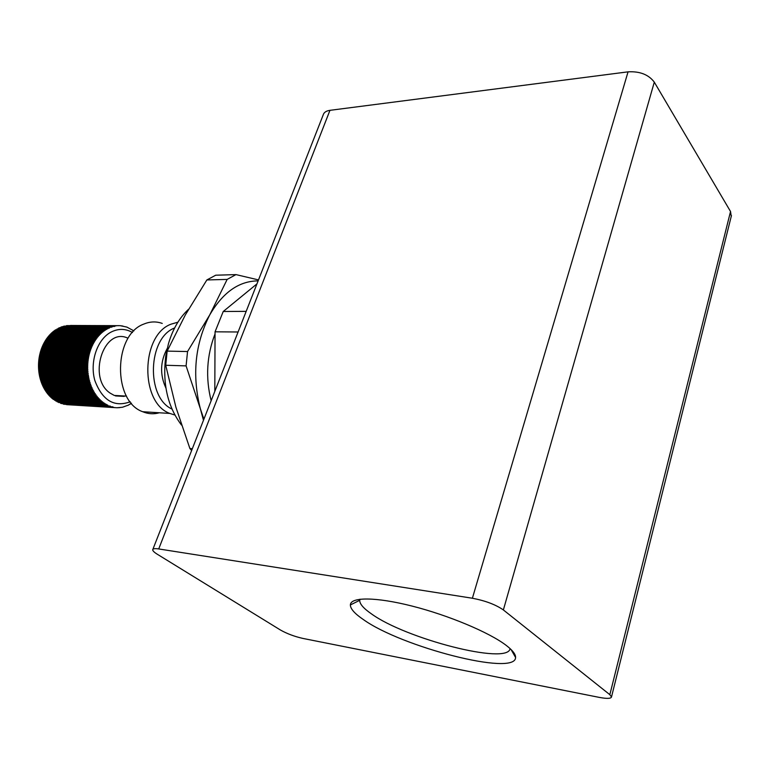 <?xml version="1.0" encoding="UTF-8"?>
<svg xmlns="http://www.w3.org/2000/svg" width="770" height="770" viewBox="0 0 770 770"><rect width="100%" height="100%" fill="white"/><g stroke="black" fill="none" stroke-linecap="round" stroke-linejoin="round"><path stroke-width="1.16" d="M359.975 599.224L359.715 600.379C359.667 603.94 363.565 608.435 371.409 613.844C405.472 638.725 508.036 665.396 510.087 648.6M506.159 645.347C489.268 632.401 448.381 615.259 412.085 606.077C375.722 596.827 350.494 596.894 350.369 604.941C350.379 608.81 354.729 613.7 363.44 619.609C401.536 646.973 515.736 676.609 515.573 657.455C515.736 654.327 512.599 650.284 506.159 645.347M174.848 415.03L169.901 413.442C139.851 402.931 140.698 335.104 171.084 324.16L177.899 322.197M162.249 323.419C156.146 321.254 149.996 321.485 143.817 324.083C113.354 334.825 112.545 401.353 142.691 411.719C148.177 414.019 153.731 414.366 159.342 412.778M109.225 327.702L60.869 327.125L110.014 327.375L109.099 328.184L59.54 327.673L58.597 328.309M111.91 326.701L63.564 326.249L112.709 326.47L111.785 327.154L62.206 326.644L61.282 327.125M114.634 326.028L66.297 325.7L115.442 325.893L114.518 326.442L64.025 326.249M117.377 325.681L66.807 325.7M70.436 325.46L119.581 325.672M127.435 405.444L122.459 407.253L116.982 407.753L63.833 404.24L112.959 406.868L63.284 404.115L111.534 406.935L61.138 403.519L110.274 406.088L60.599 403.336L108.868 406.031L58.501 402.479L107.646 404.991L57.211 401.853L106.279 404.808L106.366 404.317L55.941 401.141L105.009 404.077L105.105 403.576L54.699 400.361L103.777 403.268L103.873 402.749L53.496 399.505L102.564 402.383L102.67 401.844L53.005 399.13L52.312 398.571L101.39 401.42L101.496 400.872L51.84 398.177L51.166 397.57L100.244 400.39L100.35 399.822L50.714 397.147L50.05 396.502L99.138 399.284L99.253 398.706L49.617 396.059L48.982 395.376L98.069 398.119L98.185 397.522L48.558 394.894L47.952 394.182L97.039 396.877L97.155 396.271L47.547 393.672L46.97 392.921L96.058 395.578L96.183 394.952L46.575 392.392L46.027 391.603L95.114 394.211L95.239 393.576L45.651 391.054L45.132 390.226L94.219 392.796L94.354 392.142L44.785 389.659L44.285 388.802L93.382 391.314L93.516 390.659L43.957 388.215L43.495 387.329L92.593 389.784L92.727 389.119L43.187 386.713L42.754 385.808L91.851 388.205L91.996 387.531L42.465 385.173L42.061 384.24L91.168 386.588L91.312 385.895L41.801 383.585L41.436 382.632L90.542 384.913L90.687 384.22L41.195 381.968L40.868 380.977L89.975 383.21L90.119 382.507L40.656 380.303L40.358 379.302L89.464 381.468L89.618 380.755L40.165 378.609L39.905 377.589L89.022 379.697L89.166 378.975L39.742 376.886L39.511 375.856L88.627 377.897L88.781 377.165L39.376 375.144L39.183 374.095L88.309 376.068L88.463 375.337L39.068 373.373L38.923 372.314L88.04 374.22L88.204 373.489L38.837 371.583L38.923 372.314M119.234 407.638L119.725 407.667M117.839 407.725L118.359 407.753M116.443 407.725L116.982 407.753M66.567 404.645L115.616 407.677M47.75 393.682L47.952 394.182M46.758 392.402L46.97 392.921M45.815 391.064L46.027 391.603M44.92 389.668L45.132 390.226M44.082 388.215L44.285 388.802M43.293 386.723L43.495 387.329M42.562 385.183L42.754 385.808M41.888 383.595L42.061 384.24M41.272 381.968L41.436 382.632M115.693 395.944L123.96 396.386M130.034 404.096L127.772 405.463M132.507 332.496C125.577 328.559 118.493 328.395 111.236 331.995C97.347 339.06 89.503 361.89 94.845 380.534C102.42 400.525 114.22 407.6 130.236 401.767M130.313 404.106L131.458 403.162M133.826 330.965L132.854 330.445M120.13 325.672L126.858 327.086L133.123 330.445M118.195 325.652L118.753 325.643M116.819 325.729L66.855 325.623M115.442 325.893L116.001 325.816M114.076 326.133L64.112 326.114M112.709 326.47L113.267 326.326M111.361 326.875L61.407 326.923M110.014 327.375L110.562 327.163M108.695 327.943L58.761 328.039M107.386 328.597L58.231 328.309L107.781 328.829L107.916 328.328M125.414 396.03L114.287 395.443L110.322 393.229C87.299 378.494 103.43 327.279 127.31 337.905M167.157 351.11L165.714 365.259L186.09 365.885L187.543 351.543L167.157 351.11L185.301 314.997L206.861 279.953L227.16 279.404L235.976 274.601L215.706 275.208L206.861 279.953M246.169 311.359L223.233 311.494L215.051 331.812L238.084 331.986M214.801 391.372L215.051 331.812M223.233 311.494L256.949 283.88M211.144 400.708C205.417 377.772 206.716 355.49 215.051 333.872M192.317 448.727L189.892 448.515L191.624 450.498M235.976 274.601L258.499 279.914M165.714 365.259L175.916 407.224L189.892 448.515M203.472 420.285L200.325 408.668L186.09 365.885M187.543 351.543L209.738 314.911L227.16 279.404M203.896 419.188L200.325 408.668C191.884 375.173 195.022 343.911 209.738 314.911C222.934 292.311 239.056 280.973 258.123 280.886M188.554 309.271C179.448 317.692 172.74 329.185 168.447 343.757L165.848 355.548C162.287 383.354 167.504 406.522 181.489 425.059M106.096 329.329L56.941 329.011L106.481 329.541L106.616 329.021M104.836 330.137L104.104 330.657L54.94 330.292L55.681 329.791L105.211 330.34L105.346 329.801M103.603 331.033L102.882 331.591L53.727 331.196L54.449 330.648L103.96 331.206L104.104 330.657M102.391 331.986L101.688 332.592L52.533 332.159L53.236 331.581L102.737 332.159L102.882 331.591M101.216 333.025L100.533 333.67L51.378 333.198L52.062 332.573L101.544 333.179L101.688 332.592M100.081 334.132L99.417 334.815L50.262 334.305L50.926 333.641L100.389 334.267L100.533 333.67M98.974 335.297L98.339 336.028L49.184 335.479L49.819 334.767L99.263 335.422L99.417 334.815M97.915 336.538L97.299 337.308L48.144 336.711L48.751 335.97L98.185 336.654L98.339 336.028M96.885 337.847L96.298 338.646L47.143 338.001L47.73 337.222L97.136 337.943L97.299 337.308M95.913 339.204L95.345 340.051L46.19 339.349L46.749 338.54L96.135 339.291L96.298 338.646M94.98 340.629L94.441 341.505L45.286 340.754L45.815 339.907L95.182 340.706L95.345 340.051M94.094 342.111L93.584 343.016L44.429 342.207L44.939 341.341L94.277 342.169L94.441 341.505M93.257 343.641L92.785 344.575L43.63 343.709L44.102 342.814L93.42 343.69L93.584 343.016M92.467 345.22L92.034 346.182L42.879 345.268L43.322 344.334L92.612 345.258L92.785 344.575M91.745 346.847L91.332 347.828L42.186 346.856L42.591 345.903L91.861 346.875L92.034 346.182M91.062 348.512L90.696 349.522L41.541 348.492L41.917 347.511L91.158 348.541L91.332 347.828M90.446 350.225L90.109 351.255L40.964 350.158L41.301 349.156L90.523 350.235L90.696 349.522M89.888 351.967L89.59 353.016L40.444 351.851L40.743 350.841L89.936 351.977L90.109 351.255M89.387 353.738L89.118 354.806L39.982 353.584L40.242 352.554L89.387 353.738L89.59 353.016M88.954 355.538L88.714 356.625L39.578 355.336L39.809 354.287L88.954 355.538L89.118 354.806M88.569 357.367L88.377 358.464L39.241 357.107L39.434 356.048L88.569 357.367L88.714 356.625M39.241 357.107L39.135 357.829L88.261 359.215L88.377 358.464M88.261 359.215L88.098 360.322L38.962 358.897L38.885 359.628L88.001 361.072L88.098 360.322M88.001 361.072L87.886 362.189L38.75 360.697L38.693 361.438L87.819 362.949L87.886 362.189M87.819 362.949L87.732 364.066L38.606 362.516L38.558 363.248L87.693 364.836L87.732 364.066M87.693 364.836L87.655 365.952L38.519 364.335L38.5 365.067L87.636 366.722L87.655 365.952M87.636 366.722L87.626 367.839L38.5 366.154L38.51 366.886L87.636 368.609L87.626 367.839M87.636 368.609L87.674 369.725L38.548 367.973L38.587 368.705L87.713 370.486L87.674 369.725M87.713 370.486L87.78 371.602L38.654 369.783L38.587 368.705M88.001 371.621L38.683 369.793L38.721 370.514L87.847 372.362L87.78 371.602M87.847 372.362L87.953 373.469M88.04 374.22L88.194 375.327M88.309 376.068L88.781 377.165M88.627 377.897L88.858 378.965M89.022 379.697L89.282 380.755M89.464 381.468L89.763 382.507M89.975 383.21L90.311 384.23M90.542 384.913L90.908 385.914M91.168 386.588L91.572 387.551M91.851 388.205L92.284 389.148M92.593 389.784L93.055 390.698M93.382 391.314L93.873 392.2M94.219 392.796L94.749 393.643M95.114 394.211L95.673 395.029M96.058 395.578L96.635 396.358M97.039 396.877L97.646 397.618M98.069 398.119L98.695 398.822M99.138 399.284L99.792 399.948M100.244 400.39L100.918 401.016M101.39 401.42L102.083 401.998M102.564 402.383L103.286 402.912M103.777 403.268L104.508 403.759M105.009 404.077L105.76 404.519M106.279 404.808L107.04 405.203M107.559 405.463L108.339 405.809M108.868 406.031L109.658 406.339M110.197 406.531L110.986 406.781M111.534 406.935L112.333 407.147M112.882 407.263L113.691 407.426M114.249 407.513L115.057 407.619M122.853 325.999L122.363 325.989M121.496 325.797L120.977 325.797M49.184 335.479L48.934 335.97M48.144 336.711L47.894 337.222M47.143 338.001L46.903 338.54M46.19 339.349L45.95 339.917M45.286 340.754L45.055 341.341M44.429 342.207L44.208 342.814M43.63 343.709L43.409 344.334M42.879 345.268L42.668 345.903M42.186 346.856L41.984 347.511M41.541 348.492L41.359 349.156M40.964 350.158L40.791 350.841M40.444 351.851L40.281 352.554M88.743 356.625L39.578 355.336L39.453 356.048M39.116 357.829L38.962 358.897L88.175 360.331M38.866 359.628L38.75 360.697L87.982 362.208M38.683 361.438L38.606 362.516L87.857 364.085M38.558 363.248L38.519 364.335M38.5 365.067L38.5 366.154M38.51 366.886L38.548 367.973L87.876 369.744M38.721 370.514L38.837 371.583L88.204 373.489M88.463 375.337L39.106 373.373L39.183 374.095M39.414 375.144L39.511 375.856M39.78 376.886L39.905 377.589M40.223 378.609L40.358 379.302M40.714 380.303L40.868 380.977M174.617 327.972C147.811 337.914 145.857 397.368 171.96 409.053M165.916 388.061C159.765 374.663 160.198 361.486 167.215 348.521M157.282 554.236L280.386 629.976C286.95 633.7 294.477 636.521 302.966 638.436L599.214 697.379C606.895 698.823 610.985 698.679 611.496 696.966L609.84 694.684L503.368 609.936C495.649 604.604 485.321 600.706 472.385 598.242L158.716 548.943C154.857 548.375 152.855 548.654 152.701 549.79C152.71 550.858 154.241 552.34 157.282 554.236M472.385 598.242L628.06 71.841L329.955 110.331L158.716 548.943M609.84 694.684L730.528 211.5L654.298 82.14L503.368 609.936M628.06 71.841C639.86 71.177 648.6 74.603 654.298 82.14M730.528 211.5L731.25 216.341M152.883 549.318L323.208 114.884C323.929 112.401 326.182 110.88 329.955 110.331M360.1 599.204L359.715 600.379M359.725 600.311L350.369 604.941M124.336 396.309L115.327 395.828M114.287 395.443L126.511 396.088M88.425 358.474L39.241 357.116M87.799 365.971L38.538 364.345M87.799 367.858L38.519 366.164M169.901 413.442L142.691 411.719M611.496 696.966L731.433 215.61M511.059 649.524L515.573 657.455"/></g></svg>
